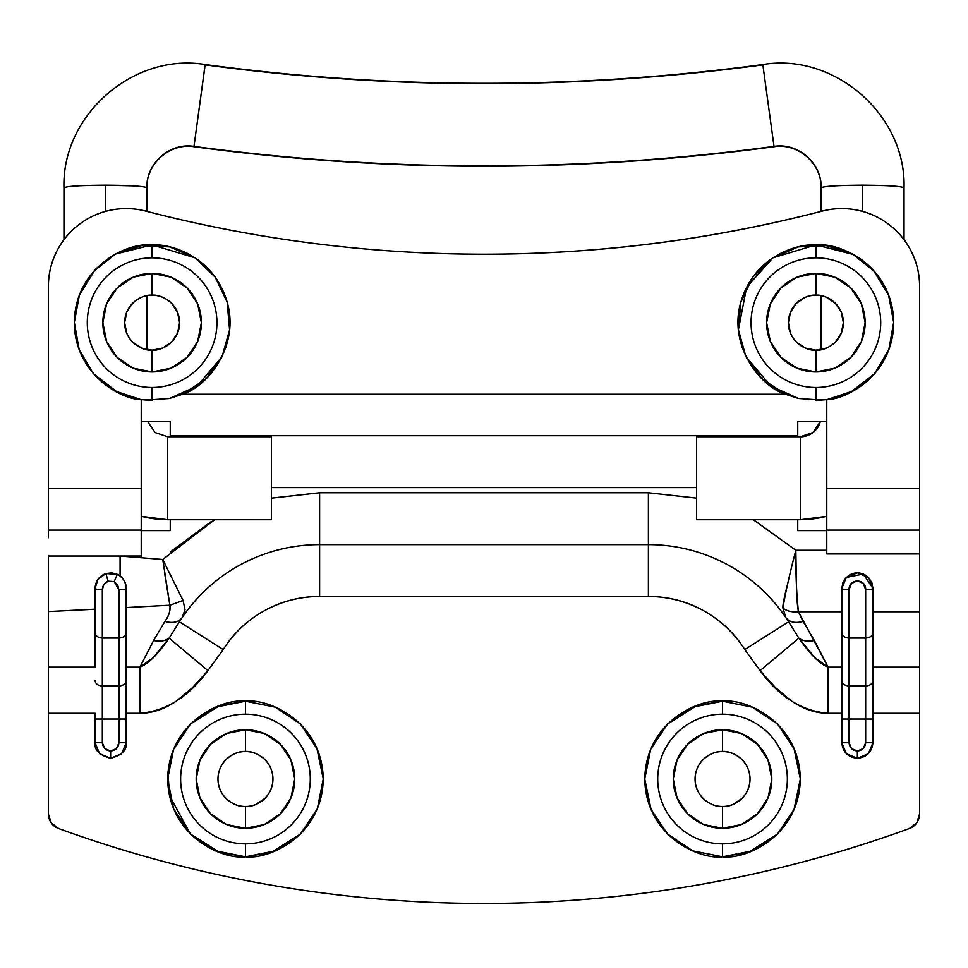 <?xml version="1.0" encoding="UTF-8"?>
<svg xmlns="http://www.w3.org/2000/svg" width="968" height="968" viewBox="0 0 968 968"><rect width="100%" height="100%" fill="white"/><g stroke="black" fill="none" stroke-linecap="round" stroke-linejoin="round"><path stroke-width="1.45" d="M919.6 536.986L919.6 611.776L872.93 611.776L872.93 713.271L919.6 713.271L919.6 813.906L916.781 822.836L909.363 828.535C841.374 853.256 771.762 871.914 700.517 884.498C629.273 897.082 557.483 903.41 485.137 903.471L482.863 903.471C410.517 903.41 338.727 897.082 267.483 884.498C196.238 871.914 126.627 853.256 58.637 828.535L51.268 822.909L48.4 814.1L48.4 713.271L95.07 713.271L95.07 742.722L99.631 753.721L110.63 758.271L110.63 751.011C115.628 750.49 118.398 747.72 118.931 742.722L126.191 742.722L126.191 713.271L139.912 713.271L139.912 667.146L126.191 667.146L126.191 607.565L169.872 605.206C170.755 609.828 169.11 615.237 164.935 621.42L153.622 640.501L139.912 667.146L126.191 667.146L126.191 713.271L139.912 713.271C152.303 713.271 164.536 709.157 176.624 700.917L192.378 687.752L207.914 670.63L223.209 649.564C233.663 633.036 247.457 620.052 264.591 610.626C281.712 601.201 300.056 596.482 319.609 596.482L648.391 596.482C667.944 596.482 686.288 601.201 703.409 610.626C720.543 620.052 734.337 633.036 744.791 649.564L760.086 670.63L775.622 687.752L791.376 700.917C803.476 709.157 815.709 713.271 828.088 713.271L841.809 713.271L841.809 611.776L798.467 611.776L828.088 667.146L841.809 667.146L828.088 667.146L828.088 713.271L841.809 713.271L841.809 742.722L846.371 753.721L857.37 758.271L857.37 751.011C862.379 750.49 865.138 747.72 865.67 742.722L872.93 742.722C871.938 752.1 866.759 757.291 857.37 758.271C866.759 757.291 871.938 752.1 872.93 742.722L872.93 713.271L872.93 742.722L865.67 742.722L865.67 719.043L849.069 719.043L849.069 742.722L851.501 748.579L857.37 751.011L863.238 748.579L865.67 742.722L865.67 685.985L849.069 685.985L849.069 719.043L865.67 719.043L865.67 638.069L849.069 638.069L849.069 685.985L865.67 685.985L865.67 638.069L849.069 638.069L849.069 589.778L851.368 583.535L857.382 580.74L863.383 583.547L865.67 589.778L865.67 638.069L865.67 589.778C866.239 578.15 848.525 578.114 849.069 589.778L849.069 638.069C844.701 637.73 842.281 635.94 841.809 632.697C842.281 635.94 844.701 637.73 849.069 638.069L849.069 685.985C844.701 685.646 842.281 683.856 841.809 680.613C842.281 683.856 844.701 685.646 849.069 685.985L849.069 719.043L841.809 719.043L849.069 719.043L849.069 742.722L841.809 742.722L841.809 611.776L798.467 611.776C797.317 606.004 796.628 596.736 796.386 583.97L795.841 550.272L753.419 519.731M195.064 257.827L152.109 244.892L152.109 257.851A64.82 64.82 0 0 1 216.929 322.671A64.82 64.82 0 0 1 152.109 387.49L152.109 399.711L169.545 398.477L182.601 394.242L205.785 378.972L222.132 356.551L229.573 329.81L227.141 302.149L215.162 277.114L195.149 257.875L169.666 246.888L141.933 245.557L115.507 254.039L93.739 271.258L79.4 295.034L74.33 322.32L79.158 349.654L93.279 373.551L114.889 390.975L141.231 399.699L141.219 488.622L48.4 488.622L48.4 285.959C48.46 273.968 51.159 262.594 56.483 251.837C61.819 241.093 69.236 232.054 78.747 224.733C88.257 217.413 98.881 212.561 110.642 210.165C122.404 207.769 134.092 208.072 145.696 211.084C256.641 239.774 369.413 254.148 484 254.209C598.587 254.148 711.359 239.774 822.292 211.084C711.359 239.774 598.587 254.148 484 254.209A1348.291 1348.291 0 0 1 145.696 211.084C256.641 239.774 369.413 254.148 484 254.209C598.599 254.209 711.359 239.834 822.292 211.084C833.944 208.059 845.669 207.757 857.454 210.177C869.252 212.597 879.9 217.498 889.423 224.866C898.933 232.223 906.35 241.31 911.65 252.116C916.95 262.921 919.6 274.343 919.6 286.383L919.6 488.622L826.781 488.622L826.769 399.699L850.388 392.391L874.661 373.636M171.542 303.238L177.507 312.156L179.6 322.671L177.507 333.198L171.542 342.103L162.636 348.069L152.109 350.162A27.479 27.479 0 0 1 124.63 322.671A27.479 27.479 0 0 1 152.109 295.192A27.479 27.479 0 0 1 179.6 322.671A27.479 27.479 0 0 1 152.109 350.162L152.109 371.942A49.259 49.259 0 0 0 201.38 322.671A49.259 49.259 0 0 0 152.109 273.412L152.109 295.192C160.156 294.091 179.225 302.331 179.6 322.671C179.225 343.023 160.156 351.263 152.109 350.162C144.075 351.263 125.005 343.023 124.63 322.671C125.005 302.331 144.075 294.091 152.109 295.192L152.109 273.412A49.259 49.259 0 0 0 102.85 322.671A49.259 49.259 0 0 0 152.109 371.942L152.109 350.162L141.594 348.069L132.677 342.103M745.868 356.551L770.927 386.147L798.455 398.477L785.399 394.242C759.904 386.377 727.367 344.777 741.27 300.697C754.58 257.052 796.386 242.98 817.839 244.916C841.337 242.871 890.173 266.067 893.537 318.194C896.186 370.369 850.34 399.022 826.769 399.699L815.891 399.711L815.891 387.49A64.82 64.82 0 0 1 751.059 322.671A64.82 64.82 0 0 1 815.891 257.851A64.82 64.82 0 0 1 880.711 322.671A64.82 64.82 0 0 1 815.891 387.49L815.891 399.711L826.769 399.699L853.11 390.975L874.721 373.551L888.842 349.654L893.67 322.32L888.588 295.034L873.342 270.229L853.316 254.487L815.891 244.892L815.891 257.851L815.891 244.892A77.791 77.791 0 0 1 874.261 271.258L852.493 254.039L826.067 245.557L798.334 246.888L772.851 257.875L752.838 277.114L740.859 302.149L738.427 329.81L745.868 356.551L762.215 378.972L785.399 394.242L182.601 394.242L169.545 398.477L197.073 386.147L222.132 356.551M874.794 373.466L888.83 349.69M888.878 349.557L893.67 322.417M893.67 322.308L888.624 295.119M826.406 348.069L815.891 350.162A27.479 27.479 0 0 1 788.4 322.671A27.479 27.479 0 0 1 815.891 295.192A27.479 27.479 0 0 1 843.37 322.671A27.479 27.479 0 0 1 815.891 350.162L815.891 371.942A49.259 49.259 0 0 0 865.15 322.671A49.259 49.259 0 0 0 815.891 273.412L815.891 295.192C823.925 294.091 842.995 302.331 843.37 322.671C842.995 343.023 823.925 351.263 815.891 350.162C807.844 351.263 788.775 343.023 788.4 322.671C788.775 302.331 807.844 294.091 815.891 295.192L815.891 273.412A49.259 49.259 0 0 0 766.62 322.671A49.259 49.259 0 0 0 815.891 371.942L815.891 350.162L805.364 348.069L796.446 342.103M827.761 399.554L815.891 400.462M190.527 834.089L219.567 852.372L245.461 856.801L245.461 843.842A64.82 64.82 0 0 1 180.629 779.022A64.82 64.82 0 0 1 245.461 714.19A64.82 64.82 0 0 1 310.28 779.022A64.82 64.82 0 0 1 245.461 843.842L245.461 856.801C222.701 859.935 168.734 836.594 167.67 779.022C168.734 721.438 222.701 698.11 245.461 701.231L245.461 714.19L245.461 701.231L219.53 705.684L190.454 724.016L173.587 749.256L167.67 779.022L173.587 808.788L190.454 834.017L215.695 850.884L245.461 856.801L271.391 852.36L300.455 834.017L317.322 808.788L323.239 779.022L317.322 749.256L300.455 724.016L275.227 707.148L245.461 701.231C268.209 698.11 322.187 721.438 323.239 779.022C322.187 836.594 268.209 859.935 245.461 856.801L275.227 850.884L300.455 834.017L275.227 850.884M245.461 751.531A27.479 27.479 0 0 1 272.94 779.022A27.479 27.479 0 0 1 245.461 806.501L245.461 828.281A49.259 49.259 0 0 0 294.72 779.022A49.259 49.259 0 0 0 245.461 729.751L245.461 751.531C253.495 750.43 272.565 758.67 272.94 779.022C272.565 799.362 253.495 807.602 245.461 806.501C237.414 807.602 218.344 799.362 217.969 779.022C218.344 758.67 237.414 750.43 245.461 751.531L245.461 729.751A49.259 49.259 0 0 0 196.189 779.022A49.259 49.259 0 0 0 245.461 828.281L245.461 806.501A27.479 27.479 0 0 1 217.969 779.022A27.479 27.479 0 0 1 245.461 751.531M692.858 850.92L722.539 856.801L722.539 843.842A64.82 64.82 0 0 1 657.72 779.022A64.82 64.82 0 0 1 722.539 714.19A64.82 64.82 0 0 1 787.359 779.022A64.82 64.82 0 0 1 722.539 843.842L722.539 856.801C699.791 859.935 645.813 836.594 644.761 779.022C645.813 721.438 699.791 698.11 722.539 701.231L722.539 714.19L722.539 701.231L696.609 705.684L667.545 724.016L650.678 749.256L644.761 779.022L650.678 808.788L667.545 834.017L692.773 850.884L722.539 856.801L748.47 852.36L777.546 834.017L793.941 809.901L800.33 779.01L793.929 748.131L777.558 724.028L752.305 707.148L722.539 701.231C745.3 698.11 799.265 721.438 800.33 779.022C799.265 836.594 745.3 859.935 722.539 856.801L752.305 850.884L777.546 834.017L794.401 808.788L800.33 779.022L794.401 749.256L777.546 724.016M722.539 751.531A27.479 27.479 0 0 1 750.031 779.022A27.479 27.479 0 0 1 722.539 806.501L722.539 828.281A49.259 49.259 0 0 0 771.811 779.022A49.259 49.259 0 0 0 722.539 729.751L722.539 751.531C730.586 750.43 749.655 758.67 750.031 779.022C749.655 799.362 730.586 807.602 722.539 806.501C714.505 807.602 695.435 799.362 695.06 779.022C695.435 758.67 714.505 750.43 722.539 751.531L722.539 729.751A49.259 49.259 0 0 0 673.28 779.022A49.259 49.259 0 0 0 722.539 828.281L722.539 806.501A27.479 27.479 0 0 1 695.06 779.022A27.479 27.479 0 0 1 722.539 751.531M667.521 724.028L650.678 749.256M650.641 749.329L644.761 779.022M644.761 779.107L651.174 809.938L667.521 834.005M667.605 834.089L692.689 850.848M173.562 749.329L167.984 771.992L169.46 795.611L190.442 834.005L173.587 808.788M48.4 604.274L48.4 611.57L95.07 609.187L95.07 588.375L97.889 579.457L105.887 573.564C99.329 575.887 95.723 580.824 95.07 588.375L97.889 579.457L105.887 573.552L111.695 572.85L117.322 574.327L120.08 576.02L120.08 556.031L48.4 556.031L48.4 611.57L95.07 609.223L95.07 588.375L95.07 609.223M120.08 576.02C123.892 578.937 125.925 583.063 126.191 588.375C125.683 581.659 122.73 576.976 117.322 574.339L120.08 576.02C124.146 579.166 126.191 583.293 126.191 588.375L126.191 607.565L169.872 605.206L164.536 572.693M214.581 519.731L162.745 559.468L120.08 556.031L141.739 556.031L141.219 530.621L170.259 530.621L170.259 519.731L170.259 530.621L141.219 530.621L141.219 556.031L141.219 537.7M888.588 295.034L874.261 271.258A77.791 77.791 0 0 1 826.769 399.699L826.781 530.101L919.6 530.101L919.6 286.383L919.6 530.101L826.781 530.101L826.781 488.622L919.6 488.622M56.483 251.837A77.791 77.791 0 0 0 48.4 285.959L48.4 530.101L141.219 530.101L141.231 399.699C117.66 399.022 71.814 370.369 74.451 318.194C77.827 266.067 126.663 242.871 150.161 244.916C171.614 242.98 213.42 257.052 226.73 300.697C240.633 344.777 208.096 386.377 182.601 394.242L205.337 379.408M222.18 356.454L229.561 329.906M229.585 329.701L227.165 302.258M227.117 302.052L215.223 277.199M215.162 277.114L195.233 257.936M147.366 245.025L141.933 245.557M141.86 245.569L115.507 254.039L152.109 244.892L161.523 245.448M79.4 295.034L94.997 269.866L115.422 254.088L93.739 271.258M93.678 271.33L79.437 294.938M79.364 295.131L74.33 322.211L79.364 295.131M74.33 322.429L79.11 349.545L74.33 322.429M93.206 373.479L79.195 349.763L93.194 373.466M93.327 373.612L114.805 390.927M114.889 390.975L141.231 399.699L152.109 399.711L141.231 399.699L117.6 392.379L93.303 373.587M820.634 245.025L815.891 244.892L772.948 257.815M772.766 257.936L746.606 287.29L738.415 329.701M738.427 329.81L745.82 356.454M300.479 834.005L317.322 808.788M317.359 808.703L323.239 779.022M323.239 778.925L316.826 748.095L300.467 724.028M300.395 723.943L275.311 707.185M275.142 707.112L245.461 701.231L215.695 707.148L190.454 724.016L173.587 749.256M777.473 723.943L752.402 707.185M752.221 707.112L722.539 701.231L692.773 707.148L667.545 724.016M857.37 758.271C847.992 757.291 842.801 752.1 841.809 742.722L849.069 742.722C849.601 747.72 852.372 750.49 857.37 751.011L857.37 758.271L868.369 753.721L872.93 742.722M51.268 822.909L58.637 828.535A15.561 15.561 0 0 1 48.4 814.1L48.4 667.146L95.07 667.146L95.07 609.187L95.07 667.146L48.4 667.146L48.4 611.57L48.4 713.271L95.07 713.271L95.07 742.722L102.33 742.722C102.862 747.72 105.621 750.49 110.63 751.011L110.63 758.271L121.629 753.721L126.191 742.722C127.074 750.067 121.883 755.258 110.63 758.271C99.377 755.258 94.186 750.067 95.07 742.722L99.619 753.709L110.63 758.271C121.883 755.258 127.074 750.067 126.191 742.722L118.931 742.722L118.931 719.043L102.33 719.043L102.33 742.722L104.762 748.579L110.63 751.011L116.499 748.579L118.931 742.722L118.931 685.985L102.33 685.985L102.33 719.043L118.931 719.043L118.931 638.069L102.33 638.069L102.33 685.985L118.931 685.985L118.931 638.069L102.33 638.069L102.33 589.778L103.842 584.563L108.101 581.163L114.2 581.611L117.709 585.047L118.931 589.778L118.931 638.069L118.931 589.778L114.2 581.611L117.322 574.339C122.984 577.364 125.937 582.046 126.191 588.375L126.191 742.722M909.363 828.535L916.781 822.836L919.6 813.906A15.561 15.561 0 0 1 909.363 828.535A1244.57 1244.57 0 0 1 485.137 903.471L482.863 903.471A1244.57 1244.57 0 0 1 58.637 828.535C126.627 853.256 196.238 871.914 267.483 884.498M705.212 611.643C687.619 601.527 668.682 596.482 648.391 596.482A114.091 114.091 0 0 1 744.791 649.564L760.086 670.63L798.866 638.13C802.871 641.07 808.038 641.857 814.378 640.501L828.088 667.146L814.427 657.345L798.866 638.13A20.739 14.532 152.8 0 0 814.378 640.501L803.065 621.42C795.2 623.525 789.477 622.267 785.883 617.657C789.477 622.267 795.2 623.525 803.065 621.42L798.467 611.776C792.26 612.381 787.093 611.195 782.955 608.194C785.06 594.461 789.356 575.149 795.841 550.272L826.781 550.272L795.841 550.272C795.684 574.738 796.555 595.235 798.467 611.776C792.26 612.381 787.093 611.195 782.955 608.194C782.495 605.883 784.08 597.704 787.71 583.668M215.658 850.872L190.478 834.041M170.259 436.762L170.259 421.673L141.231 421.673L170.259 421.673L170.259 435.721L797.741 435.721L797.741 421.673L826.769 421.673L797.741 421.673L797.741 436.762M130.341 397.364L118.798 392.972M103.854 383.691L95.263 375.765M83.998 360.253L79.715 351.118M74.379 325.623L74.33 322.501M79.836 293.909L80.235 292.929M80.247 292.905L83.744 285.548M95.481 269.346L103.878 261.638M119.088 252.237L130.523 247.929M173.829 247.977L187.598 253.447M198.186 260.005L209.342 269.987M216.929 279.655L224.068 293.098M227.758 304.557L229.864 320.033M229.38 331.661L225.798 347.633M221.587 357.664L211.593 372.813M798.455 398.477L815.891 399.711L798.455 398.477L785.399 394.242L762.663 379.408M756.407 372.813L746.413 357.664M742.202 347.633L738.62 331.661M738.136 320.033L740.242 304.557M743.932 293.098L751.071 279.655M758.658 269.987L766.692 262.425M766.716 262.401L769.814 260.005M780.402 253.447L794.159 247.977M806.477 245.448L815.867 244.892M837.477 247.929L848.9 252.237M864.121 261.638L872.507 269.346M884.256 285.548L888.164 293.909M893.67 322.501L893.621 325.623M888.285 351.118L884.002 360.253M872.737 375.765L864.146 383.691M849.202 392.972L837.659 397.364M797.971 398.368L797.233 398.187M169.545 398.477L152.109 399.711L152.109 387.49A64.82 64.82 0 0 1 87.289 322.671A64.82 64.82 0 0 1 152.109 257.851L152.109 244.892M785.399 394.242L182.601 394.242M170.259 552.026L211.327 521.558M797.741 530.621L797.741 519.731L797.741 530.621L826.781 530.621L797.741 530.621M919.6 530.101L919.6 611.776L872.93 611.776L872.93 713.271L919.6 713.271L919.6 667.146L872.93 667.146L919.6 667.146L919.6 611.776L919.6 719.043M48.4 537.7L48.4 488.622L141.219 488.622L141.219 530.101L48.4 530.101M48.4 556.031L48.4 566.135L48.4 556.031L120.08 556.031L162.745 559.468L214.642 519.731M170.259 435.721L797.741 435.721M696.609 487.582L271.391 487.582L696.609 487.582M696.609 498.145L648.391 492.76L319.609 492.76L271.391 498.133L319.609 492.76L319.609 544.621L319.609 492.76L648.391 492.76L696.609 498.133L648.391 492.76L648.391 544.621L319.609 544.621L319.609 596.482L648.391 596.482L648.391 544.621A165.939 165.939 0 0 1 788.617 621.831L785.883 617.657L782.955 608.194M919.6 553.962L826.781 553.962L826.781 530.101L826.781 553.962L919.6 553.962M141.219 530.101L141.739 556.031L120.08 556.031M179.382 621.831L223.209 649.564L179.382 621.831A165.939 165.939 0 0 1 319.609 544.621A165.939 165.939 0 0 0 179.382 621.831L169.134 638.13C164.935 641.094 159.768 641.881 153.622 640.501L164.935 621.42C172.8 623.525 178.523 622.267 182.117 617.657L184.997 609.671L183.073 600.487L162.745 559.468L183.073 600.487L169.872 605.206L162.745 559.468M153.622 640.501C159.962 641.857 165.129 641.07 169.134 638.13L153.573 657.345L139.912 667.146L153.622 640.501M798.866 638.13L760.086 670.63C779.349 696.948 802.012 711.165 828.088 713.271L828.088 667.146C819.642 663.854 809.889 654.186 798.866 638.13L788.617 621.831L744.791 649.564L788.617 621.831A165.939 165.939 0 0 0 648.391 544.621L648.391 492.76M271.391 498.169L319.609 492.76M753.358 519.731L795.841 550.272M857.382 572.826C848.742 573.213 843.551 578.404 841.809 588.375L846.322 577.424L863.347 574.036L872.93 588.375L872.93 611.776L872.93 588.375L868.635 577.642L857.358 572.826L846.08 577.666L841.809 588.375L841.809 611.776L841.809 588.375L842.874 582.736L846.08 577.666L857.358 572.826L868.635 577.642L871.865 582.712L872.93 588.375C871.188 578.416 866.009 573.225 857.382 572.826L857.358 572.826M184.126 613.857L182.117 617.657C178.523 622.267 172.8 623.525 164.935 621.42C168.795 616.326 170.441 610.929 169.872 605.206L183.073 600.487L183.581 601.6M169.134 638.13C158.111 654.186 148.358 663.854 139.912 667.146L139.912 713.271C165.988 711.165 188.651 696.948 207.914 670.63L169.134 638.13L207.914 670.63L223.209 649.564A114.091 114.091 0 0 1 319.609 596.482L319.609 544.621L648.391 544.621L648.391 596.482M822.292 211.084A77.791 77.791 0 0 1 919.6 286.383M48.4 285.959A77.791 77.791 0 0 1 145.696 211.084M741.972 798.455L733.066 804.408M722.539 729.751L703.688 733.502L687.703 744.186L677.031 760.17L673.28 779.022L677.031 797.874L687.703 813.858L703.688 824.53L722.539 828.281L741.391 824.53L757.375 813.858L768.06 797.874L771.811 779.022L768.06 760.17L757.375 744.186L741.391 733.502L722.539 729.751M264.893 798.455L255.976 804.408M245.461 729.751L226.609 733.502L210.625 744.186L199.94 760.17L196.189 779.022L199.94 797.874L210.625 813.858L226.609 824.53L245.461 828.281L264.312 824.53L280.296 813.858L290.969 797.874L294.72 779.022L290.969 760.17L280.296 744.186L264.312 733.502L245.461 729.751M790.493 333.198L788.4 322.671L790.493 312.156L796.446 303.238L805.364 297.285M826.406 297.285L835.323 303.238L841.277 312.156L843.37 322.671L841.277 333.198L835.323 342.103M815.891 273.412L797.027 277.163L781.055 287.835L770.371 303.819L766.62 322.671L770.371 341.522L781.055 357.507L797.027 368.191L815.891 371.942L834.743 368.191L850.715 357.507L861.399 341.522L865.15 322.671L861.399 303.819L850.715 287.835L834.743 277.163L815.891 273.412M152.109 400.462L140.239 399.554M126.723 333.198L124.63 322.671L126.723 312.156L132.677 303.238M152.109 273.412L133.257 277.163L117.273 287.835L106.601 303.819L102.85 322.671L106.601 341.522L117.273 357.507L133.257 368.191L152.109 371.942L170.961 368.191L186.945 357.507L197.629 341.522L201.38 322.671L197.629 303.819L186.945 287.835L170.961 277.163L152.109 273.412M841.809 588.375C842.281 589.222 844.701 589.681 849.069 589.778C844.701 589.681 842.281 589.222 841.809 588.375M872.93 588.375C872.47 589.222 870.05 589.681 865.67 589.778C870.05 589.681 872.47 589.222 872.93 588.375M872.93 632.697C872.47 635.94 870.05 637.73 865.67 638.069C870.038 637.73 872.458 635.94 872.93 632.697M872.93 680.613C872.458 683.856 870.038 685.646 865.67 685.985C870.05 685.646 872.47 683.856 872.93 680.613M872.93 719.043L865.67 719.043L872.93 719.043M126.191 588.375C125.719 589.222 123.299 589.681 118.931 589.778C123.299 589.681 125.719 589.222 126.191 588.375M126.191 632.697C125.719 635.94 123.299 637.73 118.931 638.069C123.299 637.73 125.719 635.94 126.191 632.697M114.2 581.611L108.101 581.163L105.887 573.564L117.322 574.339L114.2 581.611M126.191 680.613C125.719 683.856 123.299 685.646 118.931 685.985C123.299 685.646 125.719 683.856 126.191 680.613M108.101 581.163C104.459 582.7 102.535 585.579 102.33 589.778C97.95 589.681 95.529 589.222 95.07 588.375C95.457 581.151 99.063 576.214 105.887 573.564L108.101 581.163M126.191 719.043L118.931 719.043L126.191 719.043M95.07 588.375C95.529 589.222 97.95 589.681 102.33 589.778L102.33 638.069C97.95 637.73 95.529 635.94 95.07 632.697C95.529 635.94 97.95 637.73 102.33 638.069L102.33 685.985C97.95 685.646 95.529 683.856 95.07 680.613C95.529 683.856 97.95 685.646 102.33 685.985L102.33 719.043L95.07 719.043L102.33 719.043L102.33 742.722L95.07 742.722M842.063 719.043L842.874 719.043M841.809 719.043L849.069 719.043M141.219 516.222A103.709 103.503 -0 0 0 167.67 519.647L167.67 436.762L167.67 519.731L271.391 519.731L271.391 436.762L167.67 436.762L271.391 436.762L271.391 519.731L167.67 519.647A103.709 103.503 180 0 1 141.219 516.222M800.33 436.762L800.33 519.647A103.709 103.503 -0 0 0 826.781 516.222A103.709 103.503 180 0 1 800.33 519.647L800.33 436.762L696.609 436.762L696.609 519.731L800.33 519.731L696.609 519.731L696.609 436.762L800.33 436.762L812.89 432.551L820.307 421.673A20.739 20.703 -0 0 1 800.33 436.846M903.955 188.01L903.955 188.01C902.769 186.316 888.963 185.384 862.561 185.191C838.603 185.336 824.809 186.158 821.154 187.671C821.892 163.265 797.922 142.381 774.013 146.398L774.013 146.398C580.667 172.449 387.333 172.449 193.987 146.398L193.987 146.398C170.078 142.381 146.107 163.265 146.846 187.671C143.191 186.158 129.397 185.336 105.439 185.191L105.439 211.399L105.439 185.191L133.33 185.88M83.333 185.602L105.439 185.191C79.037 185.384 65.231 186.316 64.045 188.01L64.045 187.683M146.846 187.671C146.107 163.265 170.078 142.381 193.987 146.398L205.143 64.856C391.048 89.903 576.952 89.903 762.857 64.856L762.857 64.529C576.952 89.576 391.048 89.576 205.143 64.529L193.987 146.398C387.333 172.449 580.667 172.449 774.013 146.398C797.922 142.381 821.892 163.265 821.154 187.671M862.561 185.191L862.561 211.399L862.561 185.191L884.667 185.602M762.857 64.856L774.013 146.398L762.857 64.856M64.045 188.01L63.961 187.852C61.698 115.168 133.318 52.526 205.143 64.529M167.67 436.762L155.11 432.551L147.693 421.673M146.93 187.84L146.93 211.399M146.93 295.688L146.93 349.666M821.07 211.399L821.07 187.84C821.856 163.737 798.08 142.72 774.013 146.725C580.667 172.776 387.333 172.776 193.987 146.725C169.92 142.72 146.144 163.737 146.918 187.84M762.857 64.529C834.682 52.526 906.29 115.168 904.039 187.852L904.039 239.665M826.781 516.307L800.33 519.731M821.07 349.666L821.07 295.688M63.961 239.665L63.961 187.84M141.219 516.307L167.67 519.731"/></g></svg>
